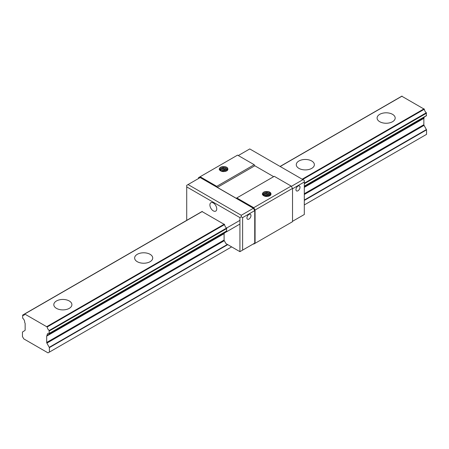 <?xml version="1.0" encoding="UTF-8"?>
<svg xmlns="http://www.w3.org/2000/svg" width="449" height="449" viewBox="0 0 449 449"><rect width="100%" height="100%" fill="white"/><g stroke="black" fill="none" stroke-linecap="round" stroke-linejoin="round"><path stroke-width="0.67" d="M426.326 115.73L426.326 112.744A3.435 1.981 60 0 1 424.333 109.236L401.827 96.243M49.39 352.111L49.39 347.605L46.892 343.12A0.954 0.55 60 0 1 46.696 342.458L46.696 336.099A0.954 0.55 60 0 1 46.892 335.667L47.156 335.352A3.435 1.981 60 0 1 47.858 333.506A3.435 1.981 60 0 1 49.166 333.484L49.166 330.498A3.435 1.981 60 0 1 47.173 326.99L24.667 313.997A3.435 1.981 60 0 1 23.982 315.176A3.435 1.981 60 0 1 22.675 315.198L22.675 318.189A3.435 1.981 60 0 1 24.684 322.376L24.948 322.999A0.954 0.55 60 0 1 25.144 323.65L25.144 330.021A0.954 0.55 60 0 1 24.953 330.447L22.45 332.052L22.45 336.559L23.797 338.888L48.043 352.886L231.639 246.888M304.31 204.935L426.55 134.358L426.55 129.856L424.052 125.366A0.954 0.55 60 0 1 423.856 124.704L423.856 118.351A0.954 0.55 60 0 1 424.052 117.913M424.238 117.806L304.31 186.885M224.478 233.138L47.078 335.555L224.556 232.93A3.435 1.981 -120 0 1 224.567 232.296M69.258 300.976A9.047 5.225 180 0 1 71.907 304.669A9.047 5.225 180 0 1 62.86 309.894A9.047 5.225 180 0 1 53.813 304.669A9.047 5.225 180 0 1 59.397 299.842A9.047 5.225 180 0 1 69.258 300.976M150.078 254.314A9.047 5.225 180 0 1 152.727 258.012A9.047 5.225 180 0 1 143.68 263.232A9.047 5.225 180 0 1 134.633 258.012A9.047 5.225 180 0 1 140.217 253.185A9.047 5.225 180 0 1 150.078 254.314M311.718 160.995A9.047 5.225 180 0 1 314.367 164.688A9.047 5.225 180 0 1 305.32 169.913A9.047 5.225 180 0 1 296.273 164.688A9.047 5.225 180 0 1 301.857 159.861A9.047 5.225 180 0 1 311.718 160.995M392.538 114.332A9.047 5.225 180 0 1 395.187 118.025A9.047 5.225 180 0 1 386.14 123.251A9.047 5.225 180 0 1 377.093 118.025A9.047 5.225 180 0 1 382.677 113.199A9.047 5.225 180 0 1 392.538 114.332M292.524 189.108L292.524 221.694L255.077 243.313L255.077 210.025L253.73 207.696L291.176 186.077L292.524 188.406L292.524 189.108M255.077 243.313L253.73 244.088L253.393 243.897L254.74 243.117L254.74 210.609L253.393 208.28L200.187 177.557L188.064 184.556L241.27 215.279L241.27 216.833L242.617 217.608L242.617 250.115L239.923 251.67L239.923 217.608L186.717 186.891L186.717 220.347M270.966 193.929L270.517 192.868L268.35 191.644C264.792 191.173 262.788 191.998 262.339 194.125A4.765 2.75 0 0 0 266.453 196.499C270.135 196.247 271.566 195.085 270.753 193.031L270.747 194.658L270.107 195.388L267.907 196.308L264.276 195.887L263.159 194.462L263.793 193.345L264.686 192.857L267.144 192.526L269.568 193.182L270.753 194.271M268.35 191.644A3.906 2.256 180 0 1 270.753 193.031M198.503 178.528L198.503 177.675L200.119 176.743L216.755 186.346L217.361 187.396L236.219 198.284L236.825 197.936L253.73 207.696M236.825 197.936L274.272 176.317L291.176 186.077M200.119 176.743L237.566 155.124L254.201 164.727L254.808 165.776L273.666 176.665L236.219 198.284M224.292 233.244A0.954 0.55 -120 0 0 224.096 233.682L224.096 240.035A0.954 0.55 -120 0 0 224.292 240.698L225.982 243.622L239.923 251.67M292.524 188.406L255.077 210.025M223.349 171.613C227.031 171.361 228.462 170.199 227.649 168.145A3.906 2.256 0 0 0 225.246 166.759C221.688 166.287 219.684 167.112 219.235 169.239A4.765 2.75 0 0 0 223.349 171.613M216.755 186.346L254.201 164.727M217.361 187.396L254.808 165.776M224.691 171.445L222.564 171.445M221.003 170.912L224.259 170.317L226.369 170.912M226.532 170.822L223.995 170.126L220.863 170.822M220.296 170.289L221.329 169.492L223.714 169.043L226.206 169.587L227.245 170.289M227.329 170.199L225.993 169.312L223.456 168.869L221.144 169.413L220.24 170.199M225.246 166.759L227.273 167.825L227.856 168.97L227.649 168.145M227.649 169.385L225.51 167.898L222.929 167.662L220.796 168.381L220.055 169.576L220.959 168.448L223.181 167.814L225.746 168.151L227.649 169.565M220.055 169.576L221.037 170.929L224.618 171.456L226.88 170.598L227.868 168.959M265.668 196.331L267.795 196.331M269.473 195.798L266.33 195.186L264.107 195.798M263.967 195.708L266.908 195.001L269.636 195.708M270.349 195.175L267.099 193.94L264.652 194.288L263.4 195.175M263.344 195.085L264.119 194.372L266.375 193.766L268.929 194.136L270.433 195.085M270.753 194.451L269.091 193.132L266.56 192.688L264.248 193.227L263.159 194.462M202.067 211.574L224.573 224.567A3.435 1.981 -120 0 0 226.565 228.075L226.565 231.061M292.524 221.306L304.31 214.499L304.31 180.436L249.756 148.939L238.307 155.55M297.979 186.111A2.857 1.65 -60 0 1 299.41 185.97A2.857 1.65 -60 0 1 299.41 189.27A2.857 1.65 -60 0 1 296.548 190.92A2.857 1.65 -60 0 1 296.11 188.631A2.857 1.65 -60 0 1 297.979 186.111M292.524 188.799L304.31 181.991M291.345 186.369L302.963 179.656M241.27 216.833L239.923 217.608M188.064 184.556L186.717 185.336L186.717 186.891M213.32 210.867A4.838 2.795 60 0 1 210.16 206.602A4.838 2.795 60 0 1 210.901 202.724A4.838 2.795 60 0 1 215.739 205.519A4.838 2.795 60 0 1 215.739 211.109A4.838 2.795 60 0 1 213.32 210.867M248.948 214.42A2.857 1.65 120 0 0 247.079 216.94A2.857 1.65 120 0 0 247.517 219.23A2.857 1.65 120 0 0 250.379 217.58A2.857 1.65 120 0 0 250.379 214.28A2.857 1.65 120 0 0 248.948 214.42M254.74 210.609L242.617 217.608M253.393 208.28L241.27 215.279M254.74 243.117L242.617 250.115M262.446 193.44L263.703 192.267L265.011 191.802L268.154 191.74L269.748 192.217M264.006 193.367L267.194 192.874L269.748 193.463M263.294 195.001L266.229 194.114L269.748 194.709M264.13 195.809L266.869 195.349L269.428 195.82M264.568 192.907L262.441 194.434M219.342 168.555L220.599 167.382L221.907 166.916L225.05 166.854L226.644 167.331M220.902 168.482L224.09 167.988L226.65 168.577M220.902 169.728L223.125 169.228L226.644 169.817M220.902 170.974L223.765 170.463L226.324 170.934M221.464 168.021L219.337 169.548M24.936 313.885L202.336 211.462M280.193 166.512L402.096 96.131M22.675 315.198L24.661 314.053M49.39 347.605L227.738 244.638M304.31 200.428L426.55 129.856M49.289 347.273L227.402 244.441M304.31 200.041L426.449 129.52M46.892 343.12L224.292 240.698M304.31 194.501L424.052 125.366M46.696 342.458L224.096 240.035M304.31 193.727L423.856 124.704M46.696 336.099L224.096 233.682M304.31 187.368L423.856 118.351M47.156 335.352L239.923 224.062M49.39 333.304L226.79 230.887M304.31 186.127L426.55 115.556M49.39 330.93L226.79 228.507M304.31 183.753L426.55 113.182M49.166 330.498L239.923 220.364M304.31 183.186L426.326 112.744M47.173 326.99L224.573 224.567M302.66 179.482L424.333 109.236M46.904 326.569L224.304 224.146M302.16 179.196L424.064 108.815M24.746 313.862L202.145 211.44M280.081 166.444L401.906 96.114M22.529 315.204L24.673 313.963M49.311 333.478L226.711 231.061M304.31 186.256L426.471 115.73"/></g></svg>
